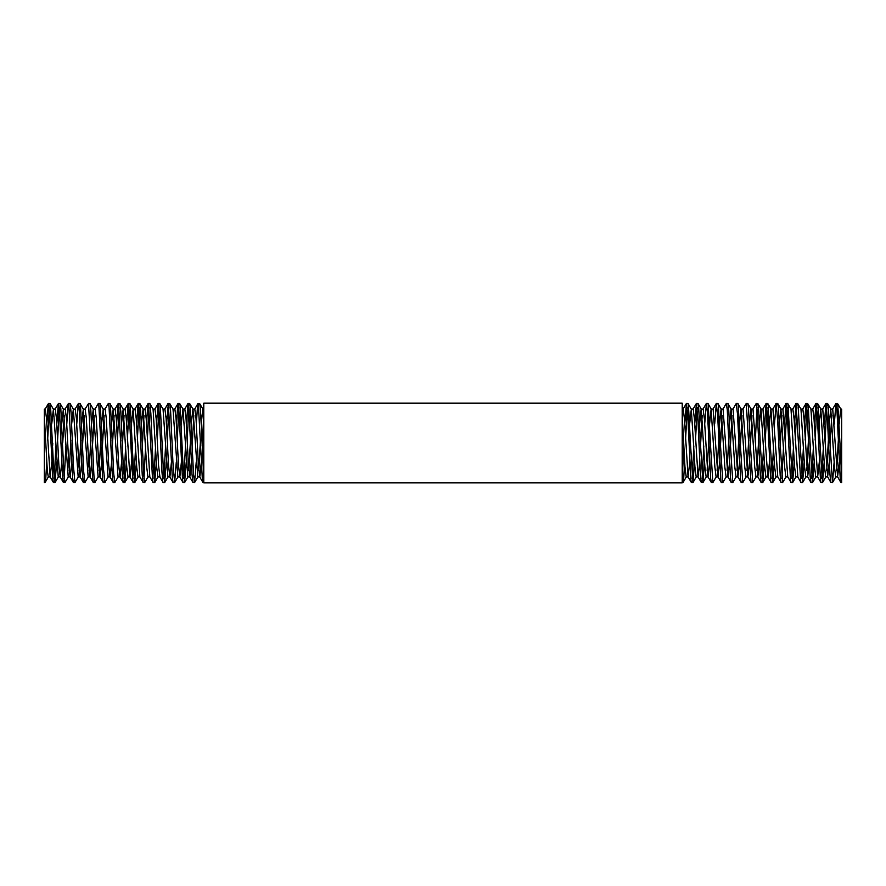 <?xml version="1.0" encoding="UTF-8"?>
<svg xmlns="http://www.w3.org/2000/svg" width="886" height="886" viewBox="0 0 886 886"><rect width="100%" height="100%" fill="white"/><g stroke="black" fill="none" stroke-linecap="round" stroke-linejoin="round"><path stroke-width="1.33" d="M196.36 424.062L197.556 405.423L197.943 403.529L198.342 404.06L202.296 478.241L202.938 482.482L203.78 482.571M203.78 478.362L200.624 412.344L199.826 404.116L198.054 403.429M186.392 424.062L187.987 403.518L188.862 408.025L192.018 474.198L192.816 482.039L194.555 482.571L193.513 474.375L190.346 408.158L189.67 403.518L188.087 403.429M196.249 461.938L194.555 482.571M188.829 407.626L187.19 440.065M176.425 424.062L177.809 404.226L178.119 403.429L178.595 405.157L182.549 480.101L183.003 482.471L184.587 482.571L183.236 469.237L180.079 405.234L179.714 403.529L178.119 403.429M183.845 478.362L185.484 445.935M186.281 461.938L184.587 482.571M178.861 407.638L177.222 440.065M166.457 424.062L168.329 403.651L172.272 476.834L173.036 482.482L174.62 482.571L172.969 463.156L170.599 410.595L169.813 403.684L168.152 403.429M176.314 461.938L174.62 482.571M168.894 407.638L167.255 440.065M156.49 424.062L158.051 403.562L158.849 406.763L162.005 472.327L162.791 481.463L163.168 482.571L164.652 482.571L163.489 472.526L160.333 406.884L159.768 403.518L158.184 403.429M163.91 478.362L165.549 445.935M166.346 461.938L164.652 482.571M158.926 407.626L157.287 440.065M146.522 424.062L147.785 404.913L148.217 403.429L148.571 404.404L152.525 478.994L153.101 482.482L154.685 482.571L153.223 467L150.853 413.474L150.066 404.47L149.701 403.429L148.217 403.429M153.942 478.374L155.582 445.935M156.379 461.938L154.685 482.571M148.959 407.638L147.32 440.065M136.555 424.062L138.15 403.518L139.091 408.878L142.258 475.239L143.045 482.283L144.717 482.571L143.742 475.405L140.586 409.022L139.833 403.518L138.249 403.429M143.975 478.362L145.614 445.935M148.095 476.823L144.717 482.571M138.991 407.626L137.352 440.065M126.587 424.062L128.038 403.916L128.824 405.699L132.778 480.677L133.155 482.471L134.75 482.571L133.476 470.521L130.308 405.799L129.877 403.529L128.282 403.429M134.007 478.362L135.647 445.935M136.444 461.938L134.75 482.571M129.024 407.638L127.385 440.065M116.62 424.062L117.772 405.799L118.558 403.872L122.512 477.698L123.198 482.482L124.782 482.571L123.198 464.641L120.828 411.625L120.042 403.916L118.314 403.429M124.04 478.374L125.679 445.935M126.477 461.938L124.782 482.571M119.056 407.638L117.417 440.065M104.969 409.166L108.347 403.429L109.078 407.505L112.234 473.467L113.031 481.829L113.33 482.571L114.815 482.571L113.729 473.656L110.562 407.626L109.93 403.518L108.369 403.429M118.192 476.823L114.815 482.571M95.001 409.177L98.268 403.529L98.811 404.836L102.754 479.691L103.263 482.471L104.847 482.571L103.452 468.362L100.295 404.913L99.863 403.429L98.379 403.429M108.225 476.823L104.847 482.571M85.034 409.177L88.534 403.54L92.487 476.214L93.274 482.46L94.88 482.571L93.971 476.369L90.815 409.941L90.029 403.562L88.412 403.429M98.257 476.823L94.88 482.571M76.75 424.062L78.267 403.684L79.053 406.32L82.221 471.54L83.317 482.471L84.912 482.571L83.705 471.74L80.548 406.419L80.028 403.529L78.444 403.429M88.29 476.823L84.912 482.571M66.782 424.062L68 405.234L68.366 403.529L68.787 404.171L72.741 478.506L73.361 482.482L74.945 482.571L73.438 466.069L71.068 412.721L70.271 404.226L69.961 403.429L68.477 403.429M78.322 476.834L74.945 482.571M56.815 424.062L58.41 403.518L59.307 408.302L62.474 474.553L63.26 482.128L64.977 482.571L63.958 474.73L60.802 408.446L60.093 403.518L58.509 403.429M64.235 478.362L65.874 445.935M68.355 476.823L64.977 482.571M59.251 407.626L57.612 440.065M46.847 424.062L48.254 404.116L48.542 403.429L49.04 405.323L52.994 480.301L53.415 482.471L55.01 482.571L53.692 469.68L50.524 405.423L50.137 403.529L48.542 403.429M54.267 478.362L55.907 445.935M56.704 461.938L55.01 482.571M49.284 407.638L47.645 440.065M690.438 443L688.444 405.423L688.057 403.529L686.462 403.429L687.746 415.689L690.914 480.301L691.335 482.471L692.93 482.571L690.438 443M687.204 407.638L685.565 440.065M684.657 461.938L683.704 478.241L682.962 482.571L682.22 478.374L683.859 445.935M684.767 424.062L686.462 403.429M700.405 443L698.722 408.446L698.013 403.518L696.429 403.429L698.024 421.603L700.394 474.553L701.18 482.128L702.897 482.571L700.405 443M697.171 407.626L695.532 440.065M694.624 461.938L692.93 482.571M692.188 478.362L693.827 445.935M694.735 424.062L696.429 403.429M710.373 443L708.191 404.226L707.881 403.429L706.397 403.429L707.504 412.533L710.661 478.506L711.281 482.482L712.865 482.571L710.373 443M704.591 461.938L702.897 482.571M702.155 478.362L703.794 445.935M704.702 424.062L706.397 403.429M720.34 443L718.468 406.419L717.948 403.529L716.364 403.429L717.771 417.86L720.927 481.164L721.348 482.571L722.832 482.571L720.34 443M716.242 476.834L712.865 482.571M714.67 424.062L716.364 403.429M730.308 443L728.735 409.941L727.949 403.562L726.332 403.429L727.251 409.786L730.407 476.214L731.194 482.46L732.8 482.571L730.308 443M726.21 476.823L722.832 482.571M722.954 409.177L726.332 403.429M740.275 443L738.215 404.913L737.783 403.429L736.299 403.429L737.517 414.46L740.674 479.691L741.183 482.471L742.767 482.571L740.275 443M736.177 476.823L732.8 482.571M732.921 409.177L736.299 403.429M750.243 443L748.482 407.626L747.85 403.518L746.289 403.429L750.951 481.829L751.25 482.571L752.735 482.571L750.243 443M746.145 476.823L742.767 482.571M742.889 409.166L746.267 403.429M760.21 443L758.748 411.625L757.962 403.916L756.234 403.429L757.264 411.447L760.432 477.698L761.118 482.482L762.702 482.571L760.21 443M756.976 407.638L755.337 440.065M756.112 476.823L752.735 482.571M752.856 409.177L756.234 403.429M770.178 443L768.228 405.799L767.797 403.529L766.202 403.429L767.531 416.542L770.698 480.677L771.075 482.471L772.67 482.571L770.178 443M766.944 407.638L765.305 440.065M764.396 461.938L762.702 482.571M761.96 478.374L763.599 445.935M764.507 424.062L766.202 403.429M780.145 443L778.506 409.022L777.753 403.518L776.169 403.429L777.808 422.589L780.178 475.239L780.965 482.283L782.637 482.571L780.145 443M774.364 461.938L772.67 482.571M771.927 478.362L773.567 445.935M774.475 424.062L776.169 403.429M790.113 443L787.986 404.47L787.621 403.429L786.137 403.429L787.289 413.286L790.445 478.994L791.021 482.482L792.605 482.571L790.113 443M786.879 407.638L785.24 440.065M786.015 476.823L782.637 482.571M781.895 478.362L783.534 445.935M784.442 424.062L786.137 403.429M800.08 443L798.253 406.884L797.688 403.518L796.104 403.429L800.711 481.463L801.088 482.571L802.572 482.571L800.08 443M796.846 407.626L795.207 440.065M794.299 461.938L792.605 482.571M791.862 478.374L793.502 445.935M794.41 424.062L796.104 403.429M810.048 443L808.519 410.595L807.733 403.684L806.072 403.429L807.035 410.428L810.192 476.834L810.956 482.482L812.54 482.571L810.048 443M806.814 407.638L805.175 440.065M804.266 461.938L802.572 482.571M801.83 478.362L803.469 445.935M804.377 424.062L806.072 403.429M820.015 443L818 405.234L817.634 403.529L816.039 403.429L817.302 415.268L820.469 480.101L820.923 482.471L822.507 482.571L820.015 443M816.781 407.638L815.142 440.065M814.234 461.938L812.54 482.571M811.797 478.374L813.437 445.935M814.345 424.062L816.039 403.429M829.983 443L828.266 408.158L827.59 403.518L826.007 403.429L827.568 421.116L829.938 474.198L830.736 482.039L832.475 482.571L829.983 443M826.749 407.626L825.11 440.065M824.202 461.938L822.507 482.571M821.765 478.362L823.404 445.935M824.312 424.062L826.007 403.429M839.95 443L837.746 404.116L835.974 403.429L837.048 412.167L840.216 478.241L840.958 482.571L841.7 482.571L841.7 478.362L839.95 443M834.169 461.938L832.475 482.571M834.28 424.062L835.974 403.429M689.751 461.938L688.068 476.823L684.457 419L683.217 409.066L682.22 409.066M688.2 476.934L686.207 476.945L684.967 467L682.22 415.501M699.718 461.938L698.035 476.823L694.425 419L693.184 409.055L691.257 409.066M698.168 476.934L696.174 476.934L694.934 467L691.324 409.177L689.64 424.062M709.686 461.938L708.003 476.834L704.392 419L703.152 409.066L701.225 409.066M702.155 415.501L700.516 445.935M708.135 476.934L706.142 476.934L704.902 467L701.291 409.166L698.013 403.518M701.158 409.055L699.608 424.062M719.653 461.938L717.97 476.823L713.119 409.066L711.126 409.066L709.575 424.062M718.103 476.934L716.11 476.945L714.869 467L711.126 409.066M708.778 440.065L707.139 470.499M729.621 461.938L727.938 476.834L723.087 409.066L721.093 409.066L719.543 424.062M722.09 415.501L720.451 445.935M728.07 476.934L726.077 476.934L724.837 467L721.093 409.066M718.745 440.065L717.106 470.499M739.588 461.938L737.905 476.823L733.054 409.066L731.061 409.066L729.51 424.062M732.058 415.501L730.418 445.935M738.038 476.934L736.044 476.934L734.804 467L731.061 409.066M728.713 440.065L727.074 470.499M749.556 461.938L747.873 476.823L743.022 409.055L741.028 409.066L739.478 424.062M742.025 415.501L740.386 445.935M748.005 476.934L746.012 476.934L744.772 467L741.028 409.066M738.68 440.065L737.041 470.499M759.523 461.938L757.84 476.834L752.989 409.066L750.996 409.066L749.445 424.062M751.992 415.501L750.353 445.935M757.973 476.934L755.98 476.934L754.739 467L750.996 409.055M748.648 440.065L747.009 470.499M771.075 482.471L767.808 476.823L762.957 409.066L760.963 409.066L759.413 424.062M767.874 476.934L765.947 476.945L764.707 467L760.963 409.066M758.615 440.065L756.976 470.499M781.042 482.471L777.775 476.823L772.924 409.055L770.931 409.066L769.38 424.062M769.491 461.938L767.94 476.934M777.842 476.934L775.914 476.934L774.674 467L770.931 409.066M791.021 482.482L787.743 476.823L782.892 409.066L780.898 409.066L779.348 424.062M781.895 415.501L780.256 445.935M787.809 476.934L785.882 476.934L784.642 467L780.898 409.055M797.843 476.934L794.1 419L792.859 409.066L790.932 409.066M797.777 476.934L795.849 476.934L794.609 467L790.999 409.177L787.732 403.529M809.361 461.938L807.678 476.834L804.067 419L802.827 409.066L800.9 409.066M807.744 476.934L805.817 476.934L804.577 467L800.966 409.177L797.688 403.518M819.328 461.938L817.645 476.823L814.035 419L812.794 409.066L810.867 409.066M817.778 476.934L815.784 476.945L814.544 467L810.934 409.177L807.667 403.529M808.453 440.065L806.814 470.499M829.296 461.938L827.613 476.823L822.762 409.055L820.768 409.066L819.218 424.062M827.745 476.934L825.752 476.934L824.512 467L820.768 409.066M839.263 461.938L837.58 476.834L832.729 409.066L830.736 409.066L829.185 424.062M831.732 415.501L830.093 445.935M837.713 476.934L835.719 476.934L834.479 467L830.736 409.055M828.388 440.065L826.749 470.499M198.796 470.499L200.435 440.065M201.233 424.062L202.783 409.066L203.78 415.501L202.141 445.935M188.829 470.499L190.468 440.065M191.265 424.062L192.949 409.166L197.799 476.934L199.793 476.934L201.344 461.938M192.173 445.935L193.812 415.501M192.816 409.066L194.809 409.066L196.016 418.524L198.453 465.515L199.793 476.945M180.356 443L180.5 440.065M181.298 424.062L182.981 409.177L187.832 476.934L189.826 476.934L191.376 461.938M182.848 409.066L184.842 409.055L186.049 418.524L188.474 465.482L189.826 476.934M170.389 443L170.533 440.065M169.747 403.529L173.014 409.177L177.864 476.945L179.858 476.934L181.409 461.938M172.947 409.066L174.874 409.066L176.081 418.524L178.518 465.504L179.858 476.934M160.421 443L160.565 440.065M159.768 403.518L163.046 409.177L167.897 476.934L169.891 476.934L171.441 461.938M162.98 409.066L164.907 409.066L166.114 418.524L168.55 465.504L169.891 476.945M150.454 443L150.598 440.065M149.812 403.529L153.079 409.177L156.722 467.476L157.929 476.934L159.857 476.934M153.012 409.066L154.939 409.066L156.146 418.524L158.572 465.482L159.923 476.934M162.271 445.935L162.415 443M140.486 443L140.63 440.065M141.428 424.062L143.111 409.166L146.755 467.476L147.962 476.934L149.889 476.934M142.336 445.935L143.975 415.501M143.045 409.066L144.972 409.066L146.179 418.524L149.823 476.823L153.101 482.482M152.303 445.935L152.447 443M130.519 443L130.663 440.065M131.46 424.062L133.144 409.177L136.787 467.476L137.994 476.934L139.922 476.934M133.011 409.066L135.004 409.055L136.211 418.524L139.855 476.823L143.122 482.471M120.551 443L120.695 440.065M121.493 424.062L123.176 409.177L126.82 467.476L128.027 476.945L129.954 476.934M122.545 443L124.04 415.501M123.043 409.066L125.037 409.066L126.244 418.524L129.888 476.823L133.155 482.471M130.02 476.934L131.571 461.938M132.368 445.935L132.512 443M110.584 443L110.728 440.065M111.525 424.062L113.209 409.166L118.059 476.934L120.053 476.934L121.603 461.938M112.433 445.935L114.072 415.501M113.076 409.066L115.069 409.066L116.276 418.524L118.713 465.515L120.053 476.945M99.121 470.499L100.76 440.065M101.558 424.062L103.241 409.177L108.092 476.934L110.085 476.934L111.636 461.938M102.466 445.935L104.105 415.501M103.108 409.066L105.102 409.055L106.309 418.524L108.734 465.482L110.085 476.934M89.154 470.499L90.793 440.065M91.59 424.062L93.274 409.166L98.124 476.934L100.118 476.934L101.668 461.938M92.498 445.935L94.137 415.501M93.141 409.066L95.134 409.066L96.341 418.524L98.778 465.515L100.118 476.934M79.186 470.499L80.825 440.065M81.623 424.062L83.306 409.177L88.157 476.934L90.15 476.934L91.701 461.938M82.531 445.935L84.17 415.501M83.173 409.066L85.167 409.066L86.374 418.524L88.81 465.504L90.15 476.934M69.219 470.499L70.858 440.065M71.655 424.062L73.339 409.177L78.189 476.945L80.183 476.934L81.733 461.938M73.206 409.066L75.199 409.066L76.406 418.524L78.832 465.493L80.183 476.934M60.746 443L60.89 440.065M61.688 424.062L63.371 409.166L68.222 476.934L70.215 476.934L71.766 461.938M62.74 443L64.235 415.501M63.238 409.066L65.232 409.066L66.439 418.524L68.875 465.515L70.215 476.945M72.563 445.935L72.707 443M50.779 443L50.923 440.065M51.72 424.062L53.404 409.177L58.255 476.934L60.248 476.934L61.798 461.938M53.337 409.066L55.264 409.055L56.471 418.524L58.897 465.482L60.248 476.934M46.736 461.938L45.784 478.241L45.042 482.571L44.3 478.374L44.3 409.066L45.297 409.066L46.504 418.524L50.148 476.823L51.831 461.938M52.628 445.935L52.772 443.011M44.3 415.501L47.29 470.444L48.287 476.945L50.28 476.934M840.703 409.066L841.7 409.066L841.7 415.501L840.703 409.066L839.153 424.062M838.355 440.065L836.716 470.499M841.7 415.501L841.7 482.571M682.22 429.145L682.22 478.362M682.22 482.87L682.22 403.13L203.78 403.13L203.78 482.87L682.22 482.87M44.3 478.362L44.3 482.571L44.3 478.362M682.962 482.571L682.22 482.571M202.783 409.066L203.78 409.066M194.676 409.177L197.943 403.529M199.66 476.834L202.938 482.482M184.709 409.166L187.987 403.518M189.693 476.823L192.96 482.471M174.741 409.177L178.008 403.529M179.725 476.823L183.003 482.471M164.774 409.177L168.052 403.529M169.758 476.834L173.036 482.482M154.806 409.166L158.073 403.518M159.79 476.823L163.057 482.471M144.839 409.177L148.106 403.529M134.871 409.166L138.15 403.518M124.904 409.177L128.171 403.529M114.936 409.177L118.203 403.529M119.92 476.834L123.198 482.482M109.953 476.823L113.22 482.471M99.985 476.823L103.263 482.471M90.018 476.834L93.285 482.482M75.066 409.177L78.333 403.529M80.05 476.823L83.317 482.471M65.099 409.177L68.366 403.529M70.083 476.834L73.361 482.482M55.131 409.166L58.41 403.518M60.115 476.823L63.382 482.471M45.164 409.177L48.431 403.529M50.148 476.823L53.415 482.471M199.649 403.529L202.916 409.177M194.665 482.471L197.932 476.823M189.67 403.518L192.949 409.166M184.698 482.471L187.965 476.823M179.714 403.529L182.981 409.177M174.719 482.482L177.997 476.834M164.763 482.471L168.03 476.823M154.795 482.482L158.062 476.834M139.833 403.518L143.111 409.166M134.86 482.471L138.127 476.823M129.877 403.529L133.144 409.177M124.882 482.482L128.16 476.834M119.909 403.529L123.176 409.177M109.93 403.518L113.209 409.166M99.974 403.529L103.241 409.177M90.007 403.518L93.274 409.166M80.028 403.529L83.306 409.177M70.072 403.529L73.339 409.177M60.093 403.518L63.371 409.166M55.12 482.471L58.387 476.823M50.137 403.529L53.404 409.177M45.142 482.482L48.42 476.834M691.324 409.177L688.057 403.529M686.34 476.834L683.062 482.482M696.307 476.823L693.04 482.471M711.259 409.177L707.992 403.529M706.275 476.823L702.997 482.471M721.226 409.177L717.948 403.529M731.194 409.166L727.927 403.518M741.161 409.177L737.894 403.529M751.129 409.166L747.85 403.518M761.096 409.177L757.829 403.529M771.064 409.177L767.797 403.529M766.08 476.834L762.802 482.482M781.031 409.166L777.753 403.518M776.047 476.823L772.78 482.471M795.982 476.834L792.715 482.482M805.95 476.823L802.683 482.471M820.901 409.177L817.634 403.529M815.917 476.834L812.639 482.482M830.869 409.166L827.59 403.518M825.885 476.823L822.618 482.471M840.836 409.177L837.569 403.529M835.852 476.823L832.585 482.471M686.351 403.529L683.084 409.177M691.335 482.471L688.068 476.823M696.33 403.518L693.051 409.166M701.302 482.471L698.035 476.823M706.286 403.529L703.019 409.177M711.281 482.482L708.003 476.834M716.253 403.529L712.986 409.177M721.237 482.471L717.97 476.823M731.205 482.482L727.938 476.834M741.183 482.471L737.905 476.823M751.14 482.471L747.873 476.823M761.118 482.482L757.84 476.834M766.091 403.529L762.824 409.177M776.07 403.518L772.791 409.166M786.026 403.529L782.759 409.177M795.993 403.518L792.726 409.166M800.977 482.471L797.71 476.823M805.972 403.529L802.694 409.177M810.956 482.482L807.678 476.834M815.928 403.529L812.661 409.177M820.923 482.471L817.645 476.823M825.907 403.518L822.629 409.166M830.88 482.471L827.613 476.823M835.863 403.529L832.596 409.177M840.858 482.482L837.58 476.834M44.3 482.571L45.042 482.571"/></g></svg>
